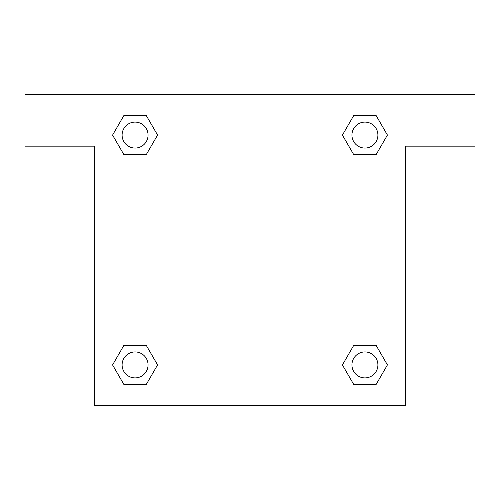 <?xml version="1.0" encoding="UTF-8"?>
<svg xmlns="http://www.w3.org/2000/svg" width="500" height="500" viewBox="0 0 500 500"><rect width="100%" height="100%" fill="white"/><g stroke="black" fill="none" stroke-linecap="round" stroke-linejoin="round"><path stroke-width="0.75" d="M361.944 154.55L376.163 154.55L353.681 154.55L342.438 135.075L353.681 115.606L376.163 115.606L387.406 135.075L376.163 154.55L353.681 154.55L361.944 154.55L353.681 154.55L342.413 135.094M123.837 154.55L146.319 154.55L123.837 154.55L112.594 135.075L123.837 115.606L146.319 115.606L157.562 135.075L146.319 154.55L123.837 154.55L112.569 135.094M138.056 345.45L123.837 345.45L146.319 345.45L157.562 364.925L146.319 384.394L123.837 384.394L112.594 364.925L123.837 345.45L146.319 345.45L138.056 345.45L146.319 345.45L157.587 364.906M376.163 345.45L353.681 345.45L376.163 345.45L387.406 364.925L376.163 384.394L353.681 384.394L342.438 364.925L353.681 345.45L376.163 345.45L387.431 364.906M475 94.231L25 94.231L25 146.156L94.231 146.156L94.231 405.769L405.769 405.769L405.769 146.156L475 146.156L475 94.231M146.319 115.606L123.837 115.606L146.319 115.606L157.587 135.062M123.837 384.394L146.319 384.394L123.837 384.394L112.569 364.938M353.681 384.394L376.163 384.394L353.681 384.394L342.413 364.938M376.163 115.606L353.681 115.606L376.163 115.606L387.431 135.062M377.906 364.925A12.981 12.981 0 0 0 358.431 353.681A12.981 12.981 0 0 0 358.431 376.163A12.981 12.981 0 0 0 377.906 364.925M148.056 364.925A12.981 12.981 0 0 0 128.588 353.681A12.981 12.981 0 0 0 128.588 376.163A12.981 12.981 0 0 0 148.056 364.925M377.906 135.075A12.981 12.981 0 0 0 358.431 123.837A12.981 12.981 0 0 0 358.431 146.319A12.981 12.981 0 0 0 377.906 135.075M148.056 135.075A12.981 12.981 0 0 0 128.588 123.837A12.981 12.981 0 0 0 128.588 146.319A12.981 12.981 0 0 0 148.056 135.075M353.681 345.45L361.944 345.45M146.319 154.55L138.056 154.55"/></g></svg>
